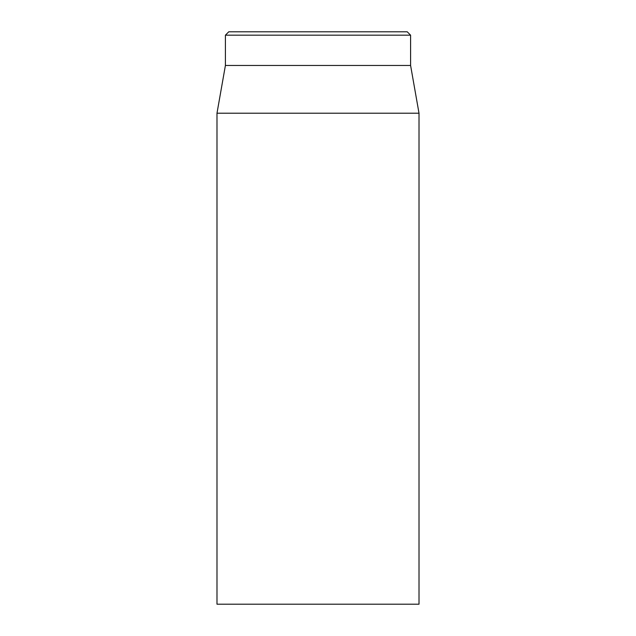 <?xml version="1.0" encoding="UTF-8"?>
<svg xmlns="http://www.w3.org/2000/svg" width="636" height="636" viewBox="0 0 636 636"><rect width="100%" height="100%" fill="white"/><g stroke="black" fill="none" stroke-linecap="round" stroke-linejoin="round"><path stroke-width="0.95" d="M216.987 113.208L216.987 604.2L419.013 604.2L419.013 113.208L216.987 113.208L225.406 65.468L410.594 65.468L410.594 35.171L407.231 31.8L228.769 31.8L225.406 35.171L410.594 35.171M225.406 65.468L225.406 35.171M410.594 65.468L419.013 113.208"/></g></svg>
